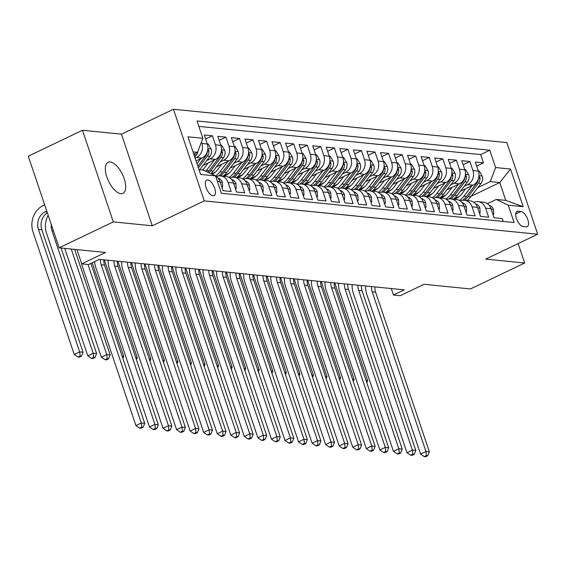<?xml version="1.0" encoding="UTF-8"?>
<svg xmlns="http://www.w3.org/2000/svg" width="566" height="566" viewBox="0 0 566 566"><rect width="100%" height="100%" fill="white"/><g stroke="black" fill="none" stroke-linecap="round" stroke-linejoin="round"><path stroke-width="0.85" d="M120.848 193.685A17.206 7.719 64.4 0 0 122.942 193.353A17.206 7.719 64.4 0 0 123.402 176.592A17.206 7.719 64.4 0 0 110.179 161.989A17.206 7.719 64.4 0 0 108.085 162.315A17.206 7.719 64.4 0 0 107.625 179.082A17.206 7.719 64.4 0 0 120.848 193.685M213.042 195.786A8.603 3.863 64.4 0 0 214.09 195.617A8.603 3.863 64.4 0 0 214.323 187.24A8.603 3.863 64.4 0 0 207.708 179.938A8.603 3.863 64.4 0 0 206.661 180.101A8.603 3.863 64.4 0 0 206.434 188.485A8.603 3.863 64.4 0 0 213.042 195.786M82.473 130.258L28.3 156.195L59.14 247.823L113.313 221.893L152.275 225.784L204.284 200.895L173.444 109.259L121.442 134.156L82.473 130.258L113.313 221.893M204.284 200.895L537.7 234.225L506.86 142.597L173.444 109.259M537.7 234.225L485.692 259.115L524.661 263.013L518.123 243.592M524.661 263.013L470.488 288.943L424.068 284.302L400.226 295.714L393.455 295.035L404.287 289.849L99.333 259.362L88.501 264.548L81.723 263.869L105.559 252.464L59.14 247.823M217.365 181.382L219.983 181.644L223.025 190.678L231.154 191.492L228.112 182.457L233.539 182.995A10.754 9.268 -84.3 0 0 225.94 176.443L220.514 175.906A10.754 9.268 95.7 0 1 228.112 182.457M233.539 182.995L236.574 192.037L244.71 192.85L241.668 183.809L247.087 184.353A10.754 9.268 -84.3 0 0 239.489 177.802L234.069 177.257A10.754 9.268 95.7 0 1 241.668 183.809M247.087 184.353L250.13 193.388L258.266 194.202L255.224 185.167L260.643 185.705A10.754 9.268 -84.3 0 0 253.044 179.153L247.625 178.615A10.754 9.268 95.7 0 1 255.224 185.167M260.643 185.705L263.685 194.746L271.814 195.56L268.772 186.518L274.199 187.063A10.754 9.268 -84.3 0 0 266.6 180.512L261.174 179.967A10.754 9.268 95.7 0 1 268.772 186.518M274.199 187.063L277.241 196.105L285.37 196.911L282.328 187.877L287.747 188.414A10.754 9.268 -84.3 0 0 280.149 181.863L274.729 181.325A10.754 9.268 95.7 0 1 282.328 187.877M287.747 188.414L290.79 197.456L298.926 198.27L295.884 189.228L301.303 189.773A10.754 9.268 -84.3 0 0 293.704 183.221L288.285 182.677A10.754 9.268 95.7 0 1 295.884 189.228M301.303 189.773L304.345 198.815L312.474 199.621L309.432 190.586L314.859 191.124A10.754 9.268 -84.3 0 0 307.26 184.573L301.834 184.035A10.754 9.268 95.7 0 1 309.432 190.586M314.859 191.124L317.901 200.166L326.03 200.98L322.988 191.938L328.407 192.482A10.754 9.268 -84.3 0 0 320.809 185.931L315.389 185.386A10.754 9.268 95.7 0 1 322.988 191.938M328.407 192.482L331.45 201.524L339.586 202.331L336.544 193.296L341.963 193.834A10.754 9.268 -84.3 0 0 334.365 187.282L328.945 186.745A10.754 9.268 95.7 0 1 336.544 193.296M341.963 193.834L345.005 202.876L353.134 203.689L350.092 194.647L355.519 195.192A10.754 9.268 -84.3 0 0 347.92 188.641L342.501 188.096A10.754 9.268 95.7 0 1 350.092 194.647M355.519 195.192L358.561 204.234L366.69 205.041L363.648 196.006L369.067 196.544A10.754 9.268 -84.3 0 0 361.469 189.999L356.049 189.454A10.754 9.268 95.7 0 1 363.648 196.006M369.067 196.544L372.11 205.585L380.246 206.399L377.204 197.357L382.623 197.902A10.754 9.268 -84.3 0 0 375.025 191.35L369.605 190.806A10.754 9.268 95.7 0 1 377.204 197.357M382.623 197.902L385.665 206.944L393.802 207.757L390.759 198.716L396.179 199.253A10.754 9.268 -84.3 0 0 388.58 192.709L383.161 192.164A10.754 9.268 95.7 0 1 390.759 198.716M396.179 199.253L399.221 208.295L407.35 209.109L404.308 200.067L409.734 200.612A10.754 9.268 -84.3 0 0 402.136 194.06L396.709 193.515A10.754 9.268 95.7 0 1 404.308 200.067M409.734 200.612L412.77 209.653L420.906 210.467L417.864 201.425L423.283 201.97A10.754 9.268 -84.3 0 0 415.685 195.419L410.265 194.874A10.754 9.268 95.7 0 1 417.864 201.425M423.283 201.97L426.325 211.005L434.462 211.818L431.419 202.777L436.839 203.321A10.754 9.268 -84.3 0 0 429.24 196.77L423.821 196.225A10.754 9.268 95.7 0 1 431.419 202.777M436.839 203.321L439.881 212.363L448.01 213.177L444.968 204.135L450.395 204.68A10.754 9.268 -84.3 0 0 442.796 198.128L437.369 197.584A10.754 9.268 95.7 0 1 444.968 204.135M450.395 204.68L453.437 213.715L461.566 214.528L458.524 205.486L463.943 206.031A10.754 9.268 -84.3 0 0 456.345 199.48L450.925 198.935A10.754 9.268 95.7 0 1 458.524 205.486M463.943 206.031L466.985 215.073L475.122 215.887L472.079 206.845L477.499 207.389A10.754 9.268 -84.3 0 0 469.9 200.838L464.481 200.293A10.754 9.268 95.7 0 1 472.079 206.845M477.499 207.389L480.541 216.424L488.67 217.238L485.628 208.196A10.754 9.268 -84.3 0 0 478.029 201.645A10.754 9.268 -84.3 0 0 473.855 202.338M460.483 191.166L473.049 185.153A10.754 9.268 -84.3 0 0 478.383 171.102L475.341 162.06L483.477 162.874L476.706 166.114M464.276 186.214L467.629 184.608A10.754 9.268 -84.3 0 0 472.964 170.557L469.922 161.515L463.151 164.756M469.922 161.515L461.785 160.702L464.827 169.743A10.754 9.268 -84.3 0 1 459.493 183.801L446.928 189.815M433.372 188.457L445.944 182.443A10.754 9.268 -84.3 0 0 451.279 168.392L448.237 159.35L456.366 160.164L449.602 163.404M419.823 187.105L432.389 181.092A10.754 9.268 -84.3 0 0 437.723 167.034L434.681 157.992L442.81 158.805L436.046 162.046M406.268 185.747L418.833 179.733A10.754 9.268 -84.3 0 0 424.167 165.675L421.125 156.641L429.261 157.454L422.491 160.694M392.712 184.396L405.284 178.382A10.754 9.268 -84.3 0 0 410.619 164.324L407.577 155.282L415.706 156.096L408.935 159.336M379.163 183.037L391.729 177.024A10.754 9.268 -84.3 0 0 397.063 162.966L394.021 153.931L402.15 154.744L395.386 157.985M365.608 181.686L378.173 175.672A10.754 9.268 -84.3 0 0 383.507 161.614L380.465 152.572L388.601 153.386L381.831 156.626M352.052 180.328L364.624 174.314A10.754 9.268 -84.3 0 0 369.959 160.256L366.917 151.221L375.046 152.035L368.275 155.275M338.496 178.976L351.069 172.955A10.754 9.268 -84.3 0 0 356.403 158.905L353.361 149.863L361.49 150.676L354.726 153.917M324.948 177.618L337.513 171.604A10.754 9.268 -84.3 0 0 342.847 157.546L339.805 148.511L347.941 149.325L341.171 152.565M311.392 176.267L323.964 170.246A10.754 9.268 -84.3 0 0 329.292 156.195L326.257 147.153L334.386 147.967L327.615 151.207M297.836 174.908L310.409 168.894A10.754 9.268 -84.3 0 0 315.743 154.836L312.701 145.802L320.83 146.615L314.066 149.856M284.288 173.557L296.853 167.536A10.754 9.268 -84.3 0 0 302.187 153.485L299.145 144.443L307.281 145.257L300.511 148.497M270.732 172.198L283.297 166.185A10.754 9.268 -84.3 0 0 288.632 152.127L285.589 143.092L293.726 143.906L286.955 147.146M257.176 170.847L269.749 164.826A10.754 9.268 -84.3 0 0 275.083 150.775L272.041 141.733L280.17 142.547L273.406 145.787M243.628 169.489L256.193 163.475A10.754 9.268 -84.3 0 0 261.527 149.417L258.485 140.382L266.614 141.196L259.851 144.436M230.072 168.137L242.637 162.117A10.754 9.268 -84.3 0 0 247.972 148.066L244.929 139.024L253.066 139.837L246.295 143.078M216.516 166.779L229.089 160.765A10.754 9.268 -84.3 0 0 234.423 146.707L231.381 137.672L239.51 138.486L232.739 141.726M202.968 165.428L215.533 159.407A10.754 9.268 -84.3 0 0 220.867 145.356L217.825 136.314L225.954 137.128L219.191 140.368M196.062 160.886L201.977 158.055A10.754 9.268 -84.3 0 0 207.312 143.997L204.269 134.963L212.406 135.776L205.635 139.017M521.017 211.493L518.032 211.196A8.334 3.743 64.4 0 0 517.02 211.359A8.334 3.743 64.4 0 0 516.793 219.481A8.334 3.743 64.4 0 0 523.196 226.549L526.182 226.853A8.334 3.743 64.4 0 0 527.194 226.69A8.334 3.743 64.4 0 0 527.42 218.568A8.334 3.743 64.4 0 0 521.017 211.493L515.697 214.04M207.269 143.87L208.161 143.962L211.182 149.049A7.125 6.141 95.7 0 1 209.951 156.301L199.635 169.772L199.027 169.715L203.527 170.175L215.533 175.934L221.363 193.268L514.119 222.53L508.282 205.196L496.283 199.444L487.404 203.689M215.533 175.934L200.619 174.441L187.954 136.795L202.861 138.288L197.025 120.954L489.781 150.216L495.618 167.557L510.525 169.043L523.196 206.689L508.282 205.196M195.15 158.19L196.558 157.511L201.977 158.055M206.76 160.475L210.113 158.869L215.533 159.407M220.308 161.826L223.662 160.22L229.089 160.765M211.387 173.946L215.377 172.036M233.864 163.185L237.218 161.579L242.637 162.117M223.124 176.168L228.926 173.387M247.42 164.536L250.773 162.93L256.193 163.475M236.68 177.519L242.481 174.745M260.976 165.895L264.329 164.289L269.749 164.826M250.236 178.877L256.037 176.097M274.524 167.246L277.878 165.64L283.297 166.185M263.784 180.229L269.586 177.455M288.08 168.604L291.433 166.998L296.853 167.536M277.34 181.587L283.142 178.806M301.636 169.956L304.989 168.35L310.409 168.894M290.896 182.938L296.697 180.165M315.184 171.314L318.538 169.708L323.964 170.246M304.444 184.297L310.246 181.516M328.74 172.665L332.093 171.059L337.513 171.604M318 185.648L323.802 182.875M342.296 174.024L345.649 172.418L351.069 172.955M331.556 187.006L337.357 184.226M355.844 175.375L359.198 173.769L364.624 174.314M345.111 188.358L350.906 185.584M369.4 176.734L372.753 175.127L378.173 175.672M358.66 189.716L364.462 186.936M382.956 178.085L386.309 176.479L391.729 177.024M372.216 191.067L378.017 188.294M396.504 179.443L399.858 177.837L405.284 178.382M385.771 192.426L391.573 189.645M410.06 180.795L413.413 179.189L418.833 179.733M399.32 193.777L405.122 191.004M423.616 182.153L426.969 180.547L432.389 181.092M412.876 195.136L418.677 192.355M437.164 183.504L440.525 181.898L445.944 182.443M426.431 196.487L432.233 193.714M450.72 184.863L454.073 183.257L459.493 183.801M439.98 197.845L445.782 195.065M483.477 162.874L480.683 154.575L198.864 126.402M201.425 142.073L201.892 143.46A10.754 9.268 95.7 0 1 196.558 157.511M212.406 135.776L215.448 144.811A10.754 9.268 95.7 0 1 210.113 158.869M225.954 137.128L228.997 146.169A10.754 9.268 95.7 0 1 223.662 160.22M239.51 138.486L242.552 147.521A10.754 9.268 95.7 0 1 237.218 161.579M253.066 139.837L256.108 148.879A10.754 9.268 95.7 0 1 250.773 162.93M266.614 141.196L269.657 150.231A10.754 9.268 95.7 0 1 264.329 164.289M280.17 142.547L283.212 151.589A10.754 9.268 95.7 0 1 277.878 165.64M293.726 143.906L296.768 152.94A10.754 9.268 95.7 0 1 291.433 166.998M307.281 145.257L310.324 154.299A10.754 9.268 95.7 0 1 304.989 168.35M320.83 146.615L323.872 155.65A10.754 9.268 95.7 0 1 318.538 169.708M334.386 147.967L337.428 157.008A10.754 9.268 95.7 0 1 332.093 171.059M347.941 149.325L350.984 158.36A10.754 9.268 95.7 0 1 345.649 172.418M361.49 150.676L364.532 159.718A10.754 9.268 95.7 0 1 359.198 173.769M375.046 152.035L378.088 161.069A10.754 9.268 95.7 0 1 372.753 175.127M388.601 153.386L391.644 162.428A10.754 9.268 95.7 0 1 386.309 176.479M402.15 154.744L405.192 163.779A10.754 9.268 95.7 0 1 399.858 177.837M415.706 156.096L418.748 165.138A10.754 9.268 95.7 0 1 413.413 179.189M429.261 157.454L432.304 166.489A10.754 9.268 95.7 0 1 426.969 180.547M442.81 158.805L445.852 167.847A10.754 9.268 95.7 0 1 440.525 181.898M456.366 160.164L459.408 169.199A10.754 9.268 95.7 0 1 454.073 183.257M503.181 221.44L502.226 218.596L494.097 217.783L491.055 208.741A10.754 9.268 -84.3 0 0 483.456 202.189L478.029 201.645M496.283 199.444L505.771 200.392L499.771 182.556L490.283 181.608L495.618 167.557M471.188 196.239L499.771 182.556L510.525 169.043M453.536 199.197L459.337 196.423M477.831 187.572L490.283 181.608M76.919 249.599L81.723 263.869M391.269 288.547L393.455 295.035M193.784 154.136L197.527 152.346L193.034 151.893M480.683 154.575L489.781 150.216M460.307 200.98A10.754 9.268 95.7 0 1 464.481 200.293A20.567 17.73 -84.3 0 0 468.132 196.614L478.447 183.143A7.125 6.141 -84.3 0 0 480.039 177.873L478.942 176.189M446.751 199.628A10.754 9.268 95.7 0 1 450.925 198.935A20.567 17.73 -84.3 0 0 454.576 195.263L464.891 181.785A7.125 6.141 -84.3 0 0 466.483 176.521L465.386 174.83M433.195 198.27A10.754 9.268 95.7 0 1 437.369 197.584M419.639 196.918A10.754 9.268 95.7 0 1 423.821 196.225M406.091 195.56A10.754 9.268 95.7 0 1 410.265 194.874M392.535 194.209A10.754 9.268 95.7 0 1 396.709 193.515A20.567 17.73 -84.3 0 0 400.36 189.843L410.683 176.366A7.125 6.141 -84.3 0 0 412.267 171.102L411.171 169.411M378.979 192.85A10.754 9.268 95.7 0 1 383.161 192.164A20.567 17.73 -84.3 0 0 386.811 188.485L397.127 175.014A7.125 6.141 -84.3 0 0 398.719 169.743L397.615 168.052M365.431 191.499A10.754 9.268 95.7 0 1 369.605 190.806A20.567 17.73 -84.3 0 0 373.256 187.134L383.571 173.656A7.125 6.141 -84.3 0 0 385.163 168.392L384.066 166.701M351.875 190.141A10.754 9.268 95.7 0 1 356.049 189.454A20.567 17.73 -84.3 0 0 359.7 185.775L370.023 172.305A7.125 6.141 -84.3 0 0 371.607 167.034L370.511 165.343M338.319 188.789A10.754 9.268 95.7 0 1 342.501 188.096A20.567 17.73 -84.3 0 0 346.144 184.417L356.467 170.946A7.125 6.141 -84.3 0 0 358.052 165.682L356.955 163.991M324.771 187.431A10.754 9.268 95.7 0 1 328.945 186.745M311.215 186.08A10.754 9.268 95.7 0 1 315.389 185.386M297.659 184.721A10.754 9.268 95.7 0 1 301.834 184.035A20.567 17.73 -84.3 0 0 305.484 180.356L315.807 166.885A7.125 6.141 -84.3 0 0 317.392 161.614L316.295 159.923M284.111 183.37A10.754 9.268 95.7 0 1 288.285 182.677A20.567 17.73 -84.3 0 0 291.936 178.998L302.251 165.527A7.125 6.141 -84.3 0 0 303.843 160.263L302.746 158.572M270.555 182.011A10.754 9.268 95.7 0 1 274.729 181.325A20.567 17.73 -84.3 0 0 278.38 177.646L288.695 164.175A7.125 6.141 -84.3 0 0 290.287 158.905L289.191 157.214M256.999 180.66A10.754 9.268 95.7 0 1 261.174 179.967A20.567 17.73 -84.3 0 0 264.824 176.288L275.147 162.817A7.125 6.141 -84.3 0 0 276.732 157.553L275.635 155.862M243.451 179.302A10.754 9.268 95.7 0 1 247.625 178.615A20.567 17.73 -84.3 0 0 251.276 174.936L261.591 161.466A7.125 6.141 -84.3 0 0 263.183 156.195L262.086 154.504M229.895 177.95A10.754 9.268 95.7 0 1 234.069 177.257M216.339 176.592A10.754 9.268 95.7 0 1 220.514 175.906M219.983 181.644A10.754 9.268 -84.3 0 0 215.589 176.118M202.861 138.288L197.527 152.346M505.771 200.392L523.196 206.689M152.275 225.784L121.442 134.156M492.845 214.061L493.736 214.146L493.425 209.335A7.125 6.141 -84.3 0 0 489.081 205.225M374.862 286.905A13.443 11.589 -84.3 0 0 375.633 292.197L429.346 451.802L425.957 451.463L426.431 455.566L424.267 456.599L425.618 456.741L427.79 455.701L426.431 455.566M371.473 286.566A13.443 11.589 -84.3 0 0 372.244 291.858L425.957 451.463L420.538 454.059L366.825 294.447A20.164 17.383 95.7 0 1 365.7 285.993M420.538 454.059L424.267 456.599M427.79 455.701L429.346 451.802M492.993 214.507L493.736 214.146M465.726 188.655L461.693 193.926A17.072 14.716 95.7 0 1 454.272 199.274M472.002 185.655L463.929 196.197A20.567 17.73 95.7 0 1 459.458 200.456M478.341 170.967L479.232 171.059L482.253 176.146A7.125 6.141 95.7 0 1 481.022 183.398L470.707 196.869A20.567 17.73 95.7 0 1 467.042 200.548M478.397 178.764A7.125 6.141 95.7 0 1 476.82 182.981L466.504 196.452A20.567 17.73 95.7 0 1 462.571 200.329M366.068 380.529L367.674 380.685L334.761 282.901M325.018 282.37L324.863 281.91M366.825 382.793L367.674 380.685M479.289 212.703L480.18 212.795L479.869 207.977A7.125 6.141 -84.3 0 0 475.525 203.866M361.313 285.554A13.443 11.589 -84.3 0 0 362.077 290.839L415.791 450.451L412.402 450.112L412.876 454.208L410.711 455.248L412.069 455.382L414.234 454.342L412.876 454.208M357.924 285.214A13.443 11.589 -84.3 0 0 358.688 290.5L412.402 450.112L406.982 452.701L353.269 293.096A20.164 17.383 95.7 0 1 352.144 284.634M406.982 452.701L410.711 455.248M414.234 454.342L415.791 450.451M479.437 213.149L480.18 212.795M465.733 211.351L466.625 211.436L466.313 206.625A7.125 6.141 -84.3 0 0 461.969 202.515M347.757 284.196A13.443 11.589 -84.3 0 0 348.522 289.488L402.235 449.093L398.846 448.753L399.327 452.857L397.155 453.89L398.514 454.031L400.678 452.991L399.327 452.857M344.369 283.856A13.443 11.589 -84.3 0 0 345.133 289.148L398.846 448.753L393.434 451.35L339.72 291.738A20.164 17.383 95.7 0 1 338.588 283.283M393.434 451.35L397.155 453.89M400.678 452.991L402.235 449.093M465.882 211.797L466.625 211.436M452.184 209.993L453.076 210.085L452.758 205.267A7.125 6.141 -84.3 0 0 448.421 201.156M334.202 282.844A13.443 11.589 -84.3 0 0 334.973 288.129L388.686 447.741L385.297 447.402L385.771 451.498L383.607 452.538L384.958 452.673L387.123 451.633L385.771 451.498M330.813 282.505A13.443 11.589 -84.3 0 0 331.584 287.79L385.297 447.402L379.878 449.991L326.165 290.386A20.164 17.383 95.7 0 1 325.04 281.925M379.878 449.991L383.607 452.538M387.123 451.633L388.686 447.741M452.333 210.439L453.076 210.085M438.629 208.642L439.52 208.727L439.209 203.916A7.125 6.141 -84.3 0 0 434.865 199.805M320.653 281.486A13.443 11.589 -84.3 0 0 321.417 286.778L375.131 446.383L371.742 446.043L372.216 450.147L370.051 451.18L371.402 451.321L373.574 450.281L372.216 450.147M317.264 281.146A13.443 11.589 -84.3 0 0 318.028 286.438L371.742 446.043L366.322 448.64L312.609 289.028A20.164 17.383 95.7 0 1 311.484 280.573M366.322 448.64L370.051 451.18M373.574 450.281L375.131 446.383M438.777 209.087L439.52 208.727M452.177 187.304L448.138 192.567A17.072 14.716 95.7 0 1 440.716 197.916M458.446 184.304L450.373 194.838A20.567 17.73 95.7 0 1 445.909 199.098M464.785 169.616L465.677 169.701L468.698 174.795A7.125 6.141 95.7 0 1 467.466 182.047L457.151 195.518A20.567 17.73 95.7 0 1 453.486 199.197M464.842 177.406A7.125 6.141 95.7 0 1 463.271 181.629L452.949 195.1A20.567 17.73 95.7 0 1 449.015 198.977M352.512 379.17L354.118 379.333L321.205 281.543M311.463 281.012L311.307 280.552M353.276 381.442L354.118 379.333M438.622 185.945L434.589 191.216A17.072 14.716 95.7 0 1 427.16 196.565M444.89 182.945L436.818 193.487A20.567 17.73 95.7 0 1 432.353 197.746M451.236 168.258L452.128 168.35L455.149 173.437A7.125 6.141 95.7 0 1 453.918 180.688L443.595 194.159A20.567 17.73 95.7 0 1 439.931 197.838M451.293 176.054A7.125 6.141 95.7 0 1 449.715 180.271L439.393 193.742A20.567 17.73 95.7 0 1 435.466 197.619M437.355 197.584A20.567 17.73 -84.3 0 0 441.02 193.905L451.343 180.434A7.125 6.141 -84.3 0 0 452.927 175.163L451.831 173.479M338.956 377.819L340.562 377.975L307.656 280.191M297.914 279.661L297.758 279.201M339.72 380.083L340.562 377.975M425.066 184.594L421.033 189.858A17.072 14.716 95.7 0 1 413.612 195.206M431.342 181.594L423.269 192.129A20.567 17.73 95.7 0 1 418.798 196.388M437.681 166.906L438.572 166.991L441.593 172.085A7.125 6.141 95.7 0 1 440.362 179.337L430.047 192.808A20.567 17.73 95.7 0 1 426.382 196.487M437.737 174.696A7.125 6.141 95.7 0 1 436.16 178.913L425.844 192.39A20.567 17.73 95.7 0 1 421.911 196.268M423.807 196.225A20.567 17.73 -84.3 0 0 427.472 192.553L437.787 179.075A7.125 6.141 -84.3 0 0 439.379 173.812L438.282 172.121M325.4 376.461L327.007 376.623L294.101 278.833M284.358 278.302L284.203 277.842M326.165 378.732L327.007 376.623M411.51 183.235L407.478 188.506A17.072 14.716 95.7 0 1 400.056 193.855M417.786 180.236L409.713 190.777A20.567 17.73 95.7 0 1 405.242 195.029M424.125 165.548L425.016 165.64L428.038 170.727A7.125 6.141 95.7 0 1 426.806 177.979L416.491 191.45A20.567 17.73 95.7 0 1 412.826 195.129M424.182 173.345A7.125 6.141 95.7 0 1 422.604 177.561L412.289 191.032A20.567 17.73 95.7 0 1 408.355 194.909M410.251 194.874A20.567 17.73 -84.3 0 0 413.916 191.195L424.231 177.724A7.125 6.141 -84.3 0 0 425.823 172.453L424.726 170.769M311.852 375.102L313.458 375.265L280.545 277.481M270.803 276.944L270.647 276.491M312.616 377.373L313.458 375.265M425.073 207.283L425.965 207.375L425.653 202.557A7.125 6.141 -84.3 0 0 421.309 198.447M307.097 280.135A13.443 11.589 -84.3 0 0 307.862 285.42L361.575 445.032L358.186 444.692L358.66 448.788L356.495 449.828L357.853 449.963L360.018 448.923L358.66 448.788M303.709 279.795A13.443 11.589 -84.3 0 0 304.473 285.08L358.186 444.692L352.774 447.282L299.06 287.677A20.164 17.383 95.7 0 1 297.928 279.215M352.774 447.282L356.495 449.828M360.018 448.923L361.575 445.032M425.222 207.729L425.965 207.375M397.962 181.884L393.929 187.148A17.072 14.716 95.7 0 1 386.5 192.497M404.23 178.884L396.158 189.419A20.567 17.73 95.7 0 1 391.693 193.678M410.576 164.197L411.468 164.281L414.489 169.376A7.125 6.141 95.7 0 1 413.258 176.627L402.935 190.098A20.567 17.73 95.7 0 1 399.271 193.777M410.633 171.986A7.125 6.141 95.7 0 1 409.055 176.203L398.733 189.681A20.567 17.73 95.7 0 1 394.806 193.558M298.296 373.751L299.902 373.914L266.996 276.123M257.247 275.592L257.098 275.133M299.06 376.022L299.902 373.914M411.524 205.932L412.416 206.017L412.098 201.206A7.125 6.141 -84.3 0 0 407.761 197.088M293.542 278.776A13.443 11.589 -84.3 0 0 294.306 284.068L348.026 443.673L344.637 443.334L345.111 447.437L342.946 448.47L344.298 448.612L346.463 447.572L345.111 447.437M290.153 278.437A13.443 11.589 -84.3 0 0 290.924 283.729L344.637 443.334L339.218 445.93L285.505 286.318A20.164 17.383 95.7 0 1 284.38 277.864M339.218 445.93L342.946 448.47M346.463 447.572L348.026 443.673M411.673 206.378L412.416 206.017M384.406 180.526L380.373 185.797A17.072 14.716 95.7 0 1 372.952 191.145M390.682 177.526L382.609 188.068A20.567 17.73 95.7 0 1 378.138 192.32M397.021 162.838L397.912 162.93L400.933 168.017A7.125 6.141 95.7 0 1 399.702 175.269L389.387 188.74A20.567 17.73 95.7 0 1 385.722 192.419M397.077 170.635A7.125 6.141 95.7 0 1 395.5 174.852L385.184 188.322A20.567 17.73 95.7 0 1 381.251 192.199M284.74 372.393L286.346 372.555L253.441 274.772M243.698 274.234L243.543 273.781M285.505 374.664L286.346 372.555M397.969 204.574L398.86 204.666L398.549 199.848A7.125 6.141 -84.3 0 0 394.205 195.737M279.993 277.425A13.443 11.589 -84.3 0 0 280.757 282.71L334.471 442.322L331.082 441.982L331.556 446.079L329.391 447.119L330.742 447.253L332.914 446.213L331.556 446.079M276.604 277.085A13.443 11.589 -84.3 0 0 277.368 282.37L331.082 441.982L325.662 444.572L271.949 284.967A20.164 17.383 95.7 0 1 270.824 276.505M325.662 444.572L329.391 447.119M332.914 446.213L334.471 442.322M398.117 205.019L398.86 204.666M370.85 179.174L366.818 184.438A17.072 14.716 95.7 0 1 359.396 189.787M377.126 176.175L369.053 186.709A20.567 17.73 95.7 0 1 364.582 190.968M383.465 161.487L384.356 161.572L387.377 166.666A7.125 6.141 95.7 0 1 386.146 173.918L375.831 187.388A20.567 17.73 95.7 0 1 372.166 191.067M383.522 169.276A7.125 6.141 95.7 0 1 381.944 173.493L371.629 186.971A20.567 17.73 95.7 0 1 367.695 190.848M271.192 371.041L272.798 371.204L239.885 273.413M230.143 272.883L229.987 272.423M271.956 373.312L272.798 371.204M384.413 203.222L385.305 203.307L384.993 198.496A7.125 6.141 -84.3 0 0 380.649 194.379M266.437 276.067A13.443 11.589 -84.3 0 0 267.202 281.359L320.915 440.964L317.526 440.624L318 444.727L315.835 445.76L317.193 445.895L319.358 444.862L318 444.727M263.048 275.727A13.443 11.589 -84.3 0 0 263.813 281.019L317.526 440.624L312.114 443.22L258.393 283.608A20.164 17.383 95.7 0 1 257.268 275.154M312.114 443.22L315.835 445.76M319.358 444.862L320.915 440.964M384.562 203.668L385.305 203.307M357.302 177.816L353.269 183.087A17.072 14.716 95.7 0 1 345.84 188.436M363.57 174.816L355.498 185.358A20.567 17.73 95.7 0 1 351.033 189.61M369.909 160.128L370.801 160.22L373.829 165.307A7.125 6.141 95.7 0 1 372.598 172.559L362.275 186.03A20.567 17.73 95.7 0 1 358.611 189.709M369.973 167.925A7.125 6.141 95.7 0 1 368.395 172.142L358.073 185.613A20.567 17.73 95.7 0 1 354.139 189.49M257.636 369.683L259.242 369.846L226.336 272.062M216.587 271.524L216.438 271.072M258.4 371.954L259.242 369.846M370.857 201.864L371.756 201.956L371.438 197.138A7.125 6.141 -84.3 0 0 367.093 193.027M252.882 274.715A13.443 11.589 -84.3 0 0 253.646 280L307.366 439.612L303.977 439.273L304.451 443.369L302.279 444.409L303.638 444.543L305.803 443.503L304.451 443.369M249.493 274.376A13.443 11.589 -84.3 0 0 250.257 279.661L303.977 439.273L298.558 441.862L244.845 282.257A20.164 17.383 95.7 0 1 243.72 273.795M298.558 441.862L302.279 444.409M305.803 443.503L307.366 439.612M371.013 202.31L371.756 201.956M343.746 176.465L339.713 181.728A17.072 14.716 95.7 0 1 332.284 187.077M350.021 173.465L341.949 184A20.567 17.73 95.7 0 1 337.478 188.259M356.361 158.777L357.252 158.862L360.273 163.956A7.125 6.141 95.7 0 1 359.042 171.208L348.72 184.679A20.567 17.73 95.7 0 1 345.062 188.358M356.417 166.567A7.125 6.141 95.7 0 1 354.84 170.783L344.524 184.261A20.567 17.73 95.7 0 1 340.591 188.138M244.08 368.332L245.686 368.494L212.781 270.704M203.038 270.173L202.883 269.713M244.845 370.603L245.686 368.494M357.309 200.513L358.2 200.597L357.889 195.786A7.125 6.141 -84.3 0 0 353.545 191.669M239.326 273.357A13.443 11.589 -84.3 0 0 240.097 278.649L293.811 438.254L290.422 437.914L290.896 442.018L288.731 443.051L290.082 443.185L292.254 442.152L290.896 442.018M235.944 273.017A13.443 11.589 -84.3 0 0 236.708 278.309L290.422 437.914L285.002 440.511L231.289 280.899A20.164 17.383 95.7 0 1 230.164 272.444M285.002 440.511L288.731 443.051M292.254 442.152L293.811 438.254M357.457 200.958L358.2 200.597M330.19 175.106L326.158 180.377A17.072 14.716 95.7 0 1 318.736 185.726M336.466 172.106L328.393 182.648A20.567 17.73 95.7 0 1 323.922 186.9M342.805 157.419L343.696 157.511L346.717 162.598A7.125 6.141 95.7 0 1 345.486 169.85L335.171 183.32A20.567 17.73 95.7 0 1 331.506 186.999M342.862 165.215A7.125 6.141 95.7 0 1 341.284 169.432L330.969 182.903A20.567 17.73 95.7 0 1 327.035 186.78M328.931 186.745A20.567 17.73 -84.3 0 0 332.596 183.066L342.911 169.595A7.125 6.141 -84.3 0 0 344.503 164.324L343.406 162.633M230.532 366.973L232.138 367.136L199.225 269.352M189.483 268.815L189.327 268.362M231.289 369.244L232.138 367.136M343.753 199.154L344.644 199.246L344.333 194.428A7.125 6.141 -84.3 0 0 339.989 190.317M225.777 272.005A13.443 11.589 -84.3 0 0 226.541 277.29L280.255 436.902L276.866 436.563L277.34 440.659L275.175 441.699L276.533 441.834L278.698 440.794L277.34 440.659M222.388 271.666A13.443 11.589 -84.3 0 0 223.153 276.951L276.866 436.563L271.454 439.152L217.733 279.547A20.164 17.383 95.7 0 1 216.608 271.086M271.454 439.152L275.175 441.699M278.698 440.794L280.255 436.902M343.902 199.6L344.644 199.246M316.642 173.755L312.609 179.019A17.072 14.716 95.7 0 1 305.18 184.367M322.91 170.755L314.838 181.29A20.567 17.73 95.7 0 1 310.373 185.549M329.249 156.067L330.141 156.152L333.162 161.246A7.125 6.141 95.7 0 1 331.931 168.498L321.615 181.969A20.567 17.73 95.7 0 1 317.95 185.648M329.306 163.857A7.125 6.141 95.7 0 1 327.735 168.074L317.413 181.545A20.567 17.73 95.7 0 1 313.479 185.429M315.375 185.386A20.567 17.73 -84.3 0 0 319.04 181.707L329.362 168.236A7.125 6.141 -84.3 0 0 330.947 162.973L329.851 161.282M216.976 365.622L218.582 365.785L185.676 267.994M175.927 267.463L175.778 267.003M217.74 367.893L218.582 365.785M330.197 197.803L331.089 197.888L330.777 193.077A7.125 6.141 -84.3 0 0 326.433 188.959M212.222 270.647A13.443 11.589 -84.3 0 0 212.986 275.932L266.699 435.544L263.317 435.204L263.791 439.308L261.619 440.341L262.978 440.475L265.143 439.442L263.791 439.308M208.833 270.307A13.443 11.589 -84.3 0 0 209.597 275.6L263.317 435.204L257.898 437.801L204.185 278.189A20.164 17.383 95.7 0 1 203.06 269.734M257.898 437.801L261.619 440.341M265.143 439.442L266.699 435.544M330.353 198.249L331.089 197.888M303.086 172.397L299.053 177.667A17.072 14.716 95.7 0 1 291.624 183.016M309.354 169.397L301.289 179.938A20.567 17.73 95.7 0 1 296.817 184.191M315.701 154.709L316.592 154.801L319.613 159.888A7.125 6.141 95.7 0 1 318.382 167.14L308.06 180.611A20.567 17.73 95.7 0 1 304.402 184.29M315.757 162.506A7.125 6.141 95.7 0 1 314.18 166.722L303.857 180.193A20.567 17.73 95.7 0 1 299.93 184.07M203.42 364.263L205.026 364.426L172.121 266.643M162.378 266.105L162.223 265.652M204.185 366.535L205.026 364.426M289.53 171.045L285.497 176.309A17.072 14.716 95.7 0 1 278.076 181.658M295.806 168.038L287.733 178.58A20.567 17.73 95.7 0 1 283.262 182.839M302.145 153.358L303.036 153.443L306.057 158.537A7.125 6.141 95.7 0 1 304.826 165.788L294.511 179.259A20.567 17.73 95.7 0 1 290.846 182.938M302.202 161.147A7.125 6.141 95.7 0 1 300.624 165.364L290.308 178.835A20.567 17.73 95.7 0 1 286.375 182.719M189.872 362.912L191.478 363.075L158.565 265.284M148.823 264.754L148.667 264.294M190.629 365.176L191.478 363.075M275.982 169.687L271.942 174.958A17.072 14.716 95.7 0 1 264.52 180.306M282.25 166.687L274.177 177.229A20.567 17.73 95.7 0 1 269.713 181.481M288.589 151.999L289.481 152.091L292.502 157.178A7.125 6.141 95.7 0 1 291.271 164.43L280.955 177.901A20.567 17.73 95.7 0 1 277.29 181.58M288.646 159.796A7.125 6.141 95.7 0 1 287.075 164.013L276.753 177.483A20.567 17.73 95.7 0 1 272.819 181.361M176.316 361.554L177.922 361.716L145.009 263.933M135.267 263.395L135.118 262.942M177.08 363.825L177.922 361.716M316.649 196.444L317.54 196.536L317.229 191.718A7.125 6.141 -84.3 0 0 312.885 187.608M198.666 269.296A13.443 11.589 -84.3 0 0 199.437 274.581L253.151 434.193L249.762 433.853L250.236 437.95L248.071 438.99L249.422 439.124L251.594 438.084L250.236 437.95M195.277 268.956A13.443 11.589 -84.3 0 0 196.048 274.241L249.762 433.853L244.342 436.443L190.629 276.838A20.164 17.383 95.7 0 1 189.504 268.376M244.342 436.443L248.071 438.99M251.594 438.084L253.151 434.193M316.797 196.89L317.54 196.536M303.093 195.093L303.984 195.178L303.673 190.36A7.125 6.141 -84.3 0 0 299.329 186.249M185.117 267.937A13.443 11.589 -84.3 0 0 185.881 273.222L239.595 432.834L236.206 432.495L236.68 436.598L234.515 437.631L235.873 437.766L238.038 436.733L236.68 436.598M181.728 267.598A13.443 11.589 -84.3 0 0 182.493 272.89L236.206 432.495L230.786 435.091L177.073 275.479A20.164 17.383 95.7 0 1 175.948 267.025M230.786 435.091L234.515 437.631M238.038 436.733L239.595 432.834M303.242 195.539L303.984 195.178M289.537 193.735L290.429 193.827L290.117 189.009A7.125 6.141 -84.3 0 0 285.773 184.898M171.562 266.586A13.443 11.589 -84.3 0 0 172.326 271.871L226.039 431.483L222.65 431.143L223.131 435.24L220.959 436.28L222.318 436.414L224.483 435.374L223.131 435.24M168.173 266.246A13.443 11.589 -84.3 0 0 168.937 271.531L222.65 431.143L217.238 433.733L163.524 274.128A20.164 17.383 95.7 0 1 162.392 265.666M217.238 433.733L220.959 436.28M224.483 435.374L226.039 431.483M289.686 194.18L290.429 193.827M262.426 168.335L258.393 173.599A17.072 14.716 95.7 0 1 250.964 178.948M268.694 165.329L260.622 175.87A20.567 17.73 95.7 0 1 256.157 180.13M275.041 150.648L275.932 150.733L278.953 155.827A7.125 6.141 95.7 0 1 277.722 163.079L267.4 176.55A20.567 17.73 95.7 0 1 263.735 180.229M275.097 158.438A7.125 6.141 95.7 0 1 273.52 162.654L263.197 176.125A20.567 17.73 95.7 0 1 259.27 180.009M162.76 360.202L164.366 360.365L131.461 262.574M121.718 262.044L121.563 261.584M163.524 362.466L164.366 360.365M275.989 192.383L276.88 192.468L276.562 187.65A7.125 6.141 -84.3 0 0 272.225 183.54M158.006 265.228A13.443 11.589 -84.3 0 0 158.777 270.513L212.491 430.125L209.102 429.785L209.576 433.889L207.411 434.921L208.762 435.056L210.927 434.023L209.576 433.889M154.617 264.888A13.443 11.589 -84.3 0 0 155.388 270.18L209.102 429.785L203.682 432.382L149.969 272.77A20.164 17.383 95.7 0 1 148.844 264.315M203.682 432.382L207.411 434.921M210.927 434.023L212.491 430.125M276.137 192.829L276.88 192.468M248.87 166.977L244.837 172.248A17.072 14.716 95.7 0 1 237.416 177.597M255.146 163.977L247.073 174.519A20.567 17.73 95.7 0 1 242.602 178.771M261.485 149.29L262.376 149.382L265.397 154.468A7.125 6.141 95.7 0 1 264.166 161.72L253.851 175.191A20.567 17.73 95.7 0 1 250.186 178.87M261.542 157.086A7.125 6.141 95.7 0 1 259.964 161.303L249.648 174.774A20.567 17.73 95.7 0 1 245.715 178.651M149.205 358.844L150.818 359.007L117.905 261.223M108.163 260.685L108.007 260.233M149.969 361.115L150.818 359.007M262.433 191.025L263.324 191.117L263.013 186.299A7.125 6.141 -84.3 0 0 258.669 182.188M144.457 263.876A13.443 11.589 -84.3 0 0 145.221 269.161L198.935 428.773L195.546 428.434L196.02 432.53L193.855 433.57L195.206 433.705L197.378 432.665L196.02 432.53M141.068 263.537A13.443 11.589 -84.3 0 0 141.833 268.822L195.546 428.434L190.126 431.023L136.413 271.418A20.164 17.383 95.7 0 1 135.288 262.957M190.126 431.023L193.855 433.57M197.378 432.665L198.935 428.773M262.582 191.471L263.324 191.117M235.315 165.626L231.282 170.89A17.072 14.716 95.7 0 1 223.86 176.238M241.59 162.619L233.517 173.161A20.567 17.73 95.7 0 1 229.046 177.42M247.929 147.938L248.821 148.023L251.842 153.11A7.125 6.141 95.7 0 1 250.611 160.369L240.295 173.84A20.567 17.73 95.7 0 1 236.63 177.512M247.986 155.728A7.125 6.141 95.7 0 1 246.408 159.945L236.093 173.415A20.567 17.73 95.7 0 1 232.159 177.299M234.055 177.257A20.567 17.73 -84.3 0 0 237.72 173.578L248.035 160.107A7.125 6.141 -84.3 0 0 249.627 154.843L248.531 153.153M135.656 357.493L137.262 357.655L104.349 259.865M136.42 359.757L137.262 357.655M248.877 189.674L249.769 189.759L249.457 184.94A7.125 6.141 -84.3 0 0 245.113 180.83M130.902 262.518A13.443 11.589 -84.3 0 0 131.666 267.803L185.379 427.415L181.99 427.075L182.471 431.179L180.299 432.212L181.658 432.346L183.823 431.313L182.471 431.179M127.513 262.178A13.443 11.589 -84.3 0 0 128.277 267.47L181.99 427.075L176.578 429.672L122.864 270.06A20.164 17.383 95.7 0 1 121.732 261.605M176.578 429.672L180.299 432.212M183.823 431.313L185.379 427.415M249.026 190.119L249.769 189.759M221.766 164.267L217.733 169.538A17.072 14.716 95.7 0 1 211.981 174.229M228.034 161.268L219.962 171.809A20.567 17.73 95.7 0 1 215.561 176.019M234.381 146.58L235.272 146.672L238.293 151.759A7.125 6.141 95.7 0 1 237.062 159.011L226.74 172.481A20.567 17.73 95.7 0 1 223.075 176.16M234.437 154.376A7.125 6.141 95.7 0 1 232.859 158.593L222.537 172.064A20.567 17.73 95.7 0 1 218.61 175.941M220.499 175.906A20.567 17.73 -84.3 0 0 224.164 172.227L234.487 158.756A7.125 6.141 -84.3 0 0 236.072 153.485L234.975 151.794M122.1 356.134L123.706 356.297L92.23 262.765M122.864 358.405L123.706 356.297M235.329 188.315L236.22 188.407L235.902 183.589A7.125 6.141 -84.3 0 0 231.565 179.479M117.346 261.167A13.443 11.589 -84.3 0 0 118.11 266.452L171.831 426.064L168.442 425.724L168.916 429.82L166.751 430.86L168.102 430.995L170.267 429.955L168.916 429.82M113.957 260.827A13.443 11.589 -84.3 0 0 114.728 266.112L168.442 425.724L163.022 428.313L109.309 268.709A20.164 17.383 95.7 0 1 108.184 260.247M163.022 428.313L166.751 430.86M170.267 429.955L171.831 426.064M235.477 188.761L236.22 188.407M208.21 162.916L204.177 168.18A17.072 14.716 95.7 0 1 202.494 170.069M214.486 159.909L206.413 170.451A20.567 17.73 95.7 0 1 205.769 171.25M220.825 145.229L221.716 145.313L224.737 150.4A7.125 6.141 95.7 0 1 223.506 157.659L213.191 171.13A20.567 17.73 95.7 0 1 210.856 173.691M220.881 153.018A7.125 6.141 95.7 0 1 219.304 157.235L208.988 170.706A20.567 17.73 95.7 0 1 207.736 172.191M208.953 172.779A20.567 17.73 -84.3 0 0 210.616 170.868L220.931 157.398A7.125 6.141 -84.3 0 0 222.523 152.134L221.419 150.443M71.238 249.033L106.769 354.606L110.151 354.946L74.627 249.373M106.429 359.877L108.594 358.837L107.243 358.702L105.071 359.743L106.429 359.877M107.243 358.702L106.769 354.606L101.349 357.196L64.729 248.382M101.349 357.196L105.071 359.743M108.594 358.837L110.151 354.946M221.773 186.964L222.664 187.049L222.353 182.231A7.125 6.141 -84.3 0 0 218.009 178.12M103.797 259.808A13.443 11.589 -84.3 0 0 104.561 265.093L158.275 424.705L154.886 424.366L155.36 428.469L153.195 429.502L154.546 429.636L156.718 428.603L155.36 428.469M100.408 259.469A13.443 11.589 -84.3 0 0 101.172 264.761L154.886 424.366L149.466 426.962L95.753 267.35A20.164 17.383 95.7 0 1 94.635 261.612M149.466 426.962L153.195 429.502M156.718 428.603L158.275 424.705M221.922 187.403L222.664 187.049M200.93 158.558L197.003 163.687M207.326 151.667A7.125 6.141 95.7 0 1 205.748 155.883L197.845 166.199M198.383 167.791L207.375 156.046A7.125 6.141 -84.3 0 0 208.967 150.775L207.871 149.084M51.294 224.518A13.443 11.589 -84.3 0 0 52.001 230.786L93.213 353.248L96.602 353.587L61.071 248.014M92.874 358.519L95.038 357.486L93.687 357.344L91.522 358.384L92.874 358.519M93.687 357.344L93.213 353.248L87.794 355.844L46.582 233.376A20.164 17.383 95.7 0 1 48.174 215.243M87.794 355.844L91.522 358.384M95.038 357.486L96.602 353.587M90.9 263.402A13.443 11.589 -84.3 0 0 91.006 263.742L144.719 423.354L141.33 423.014L141.804 427.111L139.639 428.151L140.998 428.285L143.163 427.245L141.804 427.111M87.985 264.499L141.33 423.014L135.918 425.604L82.197 265.999A20.164 17.383 95.7 0 1 81.419 262.971M135.918 425.604L139.639 428.151M143.163 427.245L144.719 423.354M197.909 151.348A7.125 6.141 95.7 0 1 196.402 154.95L194.775 157.065M46.766 211.068L45.11 211.861A13.443 11.589 -84.3 0 0 38.446 229.428L79.657 351.896L74.238 354.486L33.026 232.025A20.164 17.383 95.7 0 1 43.03 205.67L44.686 204.878M193.926 154.553A7.125 6.141 -84.3 0 0 194.379 153.853M47.36 212.83A13.443 11.589 -84.3 0 0 41.834 229.768L83.046 352.229L79.657 351.896L80.131 355.993L77.967 357.033L79.325 357.167L81.49 356.127L80.131 355.993M74.238 354.486L77.967 357.033M81.49 356.127L83.046 352.229M467.629 184.608L473.049 185.153M472.964 170.557L478.383 171.102M201.892 143.46L207.312 143.997M215.448 144.811L220.867 145.356M228.997 146.169L234.423 146.707M242.552 147.521L247.972 148.066M256.108 148.879L261.527 149.417M269.657 150.231L275.083 150.775M283.212 151.589L288.632 152.127M296.768 152.94L302.187 153.485M310.324 154.299L315.743 154.836M323.872 155.65L329.292 156.195M337.428 157.008L342.847 157.546M350.984 158.36L356.403 158.905M364.532 159.718L369.959 160.256M378.088 161.069L383.507 161.614M391.644 162.428L397.063 162.966M405.192 163.779L410.619 164.324M418.748 165.138L424.167 165.675M432.304 166.489L437.723 167.034M445.852 167.847L451.279 168.392M459.408 169.199L464.827 169.743M485.628 208.196L491.055 208.741M516.256 212.045L518.032 211.196M491.217 209.229L493.432 209.455M375.633 292.197L372.244 291.858M482.182 176.019L478.978 175.701M466.504 196.452L463.929 196.197M470.707 196.869L468.132 196.614M476.82 182.981L476.034 182.903M481.022 183.398L478.447 183.143M478.44 178.644L480.039 177.873M477.662 207.878L479.876 208.097M362.077 290.839L358.688 290.5M464.113 206.519L466.32 206.746M348.522 289.488L345.133 289.148M450.557 205.168L452.772 205.387M334.973 288.129L331.584 287.79M437.002 203.81L439.216 204.036M321.417 286.778L318.028 286.438M468.627 174.668L465.429 174.342M452.949 195.1L450.373 194.838M457.151 195.518L454.576 195.263M463.271 181.629L462.479 181.545M467.466 182.047L464.891 181.785M464.884 177.285L466.483 176.521M455.071 173.309L451.873 172.991M439.393 193.742L436.818 193.487M443.595 194.159L441.02 193.905M449.715 180.271L448.923 180.193M453.918 180.688L451.343 180.434M451.328 175.934L452.927 175.163M441.515 171.958L438.317 171.632M425.844 192.39L423.269 192.129M430.047 192.808L427.472 192.553M436.16 178.913L435.374 178.835M440.362 179.337L437.787 179.075M437.78 174.576L439.379 173.812M427.967 170.599L424.762 170.281M412.289 191.032L409.713 190.777M416.491 191.45L413.916 191.195M422.604 177.561L421.819 177.483M426.806 177.979L424.231 177.724M424.224 173.224L425.823 172.453M423.453 202.458L425.66 202.678M307.862 285.42L304.473 285.08M414.411 169.248L411.213 168.923M398.733 189.681L396.158 189.419M402.935 190.098L400.36 189.843M409.055 176.203L408.263 176.125M413.258 176.627L410.683 176.366M410.668 171.866L412.267 171.102M409.897 201.1L412.112 201.326M294.306 284.068L290.924 283.729M400.855 167.89L397.657 167.571M385.184 188.322L382.609 188.068M389.387 188.74L386.811 188.485M395.5 174.852L394.714 174.774M399.702 175.269L397.127 175.014M397.113 170.515L398.719 169.743M396.342 199.748L398.556 199.968M280.757 282.71L277.368 282.37M387.307 166.538L384.102 166.213M371.629 186.971L369.053 186.709M375.831 187.388L373.256 187.134M381.944 173.493L381.159 173.415M386.146 173.918L383.571 173.656M383.564 169.156L385.163 168.392M382.786 198.39L385 198.616M267.202 281.359L263.813 281.019M373.751 165.18L370.553 164.862M358.073 185.613L355.498 185.358M362.275 186.03L359.7 185.775M368.395 172.142L367.603 172.064M372.598 172.559L370.023 172.305M370.008 167.805L371.607 167.034M369.237 197.039L371.452 197.258M253.646 280L250.257 279.661M360.195 163.829L356.997 163.503M344.524 184.261L341.949 184M348.72 184.679L346.144 184.417M354.84 170.783L354.054 170.706M359.042 171.208L356.467 170.946M356.453 166.446L358.052 165.682M355.681 195.68L357.896 195.9M240.097 278.649L236.708 278.309M346.647 162.47L343.442 162.152M330.969 182.903L328.393 182.648M335.171 183.32L332.596 183.066M341.284 169.432L340.499 169.354M345.486 169.85L342.911 169.595M342.904 165.088L344.503 164.324M342.126 194.329L344.34 194.548M226.541 277.29L223.153 276.951M333.091 161.119L329.893 160.794M317.413 181.545L314.838 181.29M321.615 181.969L319.04 181.707M327.735 168.074L326.943 167.996M331.931 168.498L329.362 168.236M329.348 163.737L330.947 162.973M328.577 192.971L330.792 193.19M212.986 275.932L209.597 275.6M319.535 159.761L316.337 159.442M303.857 180.193L301.289 179.938M308.06 180.611L305.484 180.356M314.18 166.722L313.387 166.645M318.382 167.14L315.807 166.885M315.793 162.378L317.392 161.614M305.987 158.402L302.782 158.084M290.308 178.835L287.733 178.58M294.511 179.259L291.936 178.998M300.624 165.364L299.839 165.286M304.826 165.788L302.251 165.527M302.244 161.027L303.843 160.263M292.431 157.051L289.233 156.732M276.753 177.483L274.177 177.229M280.955 177.901L278.38 177.646M287.075 164.013L286.283 163.935M291.271 164.43L288.695 164.175M288.688 159.669L290.287 158.905M315.021 191.619L317.236 191.839M199.437 274.581L196.048 274.241M301.466 190.261L303.68 190.48M185.881 273.222L182.493 272.89M287.917 188.91L290.125 189.129M172.326 271.871L168.937 271.531M278.875 155.692L275.677 155.374M263.197 176.125L260.622 175.87M267.4 176.55L264.824 176.288M273.52 162.654L272.727 162.576M277.722 163.079L275.147 162.817M275.133 158.317L276.732 157.553M274.361 187.551L276.576 187.77M158.777 270.513L155.388 270.18M265.32 154.341L262.122 154.023M249.648 174.774L247.073 174.519M253.851 175.191L251.276 174.936M259.964 161.303L259.178 161.225M264.166 161.72L261.591 161.466M261.584 156.959L263.183 156.195M260.806 186.2L263.02 186.419M145.221 269.161L141.833 268.822M251.771 152.983L248.566 152.664M236.093 173.415L233.517 173.161M240.295 173.84L237.72 173.578M246.408 159.945L245.623 159.867M250.611 160.369L248.035 160.107M248.028 155.608L249.627 154.843M247.257 184.841L249.465 185.061M131.666 267.803L128.277 267.47M238.215 151.631L235.017 151.313M222.537 172.064L219.962 171.809M226.74 172.481L224.164 172.227M232.859 158.593L232.067 158.515M237.062 159.011L234.487 158.756M234.473 154.249L236.072 153.485M233.701 183.49L235.916 183.709M118.11 266.452L114.728 266.112M224.66 150.273L221.462 149.955M208.988 170.706L206.413 170.451M213.191 171.13L210.616 170.868M219.304 157.235L218.518 157.157M223.506 157.659L220.931 157.398M220.917 152.898L222.523 152.134M220.146 182.132L222.36 182.351M104.561 265.093L101.172 264.761M211.111 148.922L207.906 148.603M205.748 155.883L204.963 155.806M209.951 156.301L207.375 156.046M53.452 230.928L52.001 230.786M207.368 151.539L208.967 150.775M91.006 263.742L90.327 263.671M196.402 154.95L193.982 154.702M47.105 212.059L45.11 211.861M41.834 229.768L38.446 229.428"/></g></svg>
